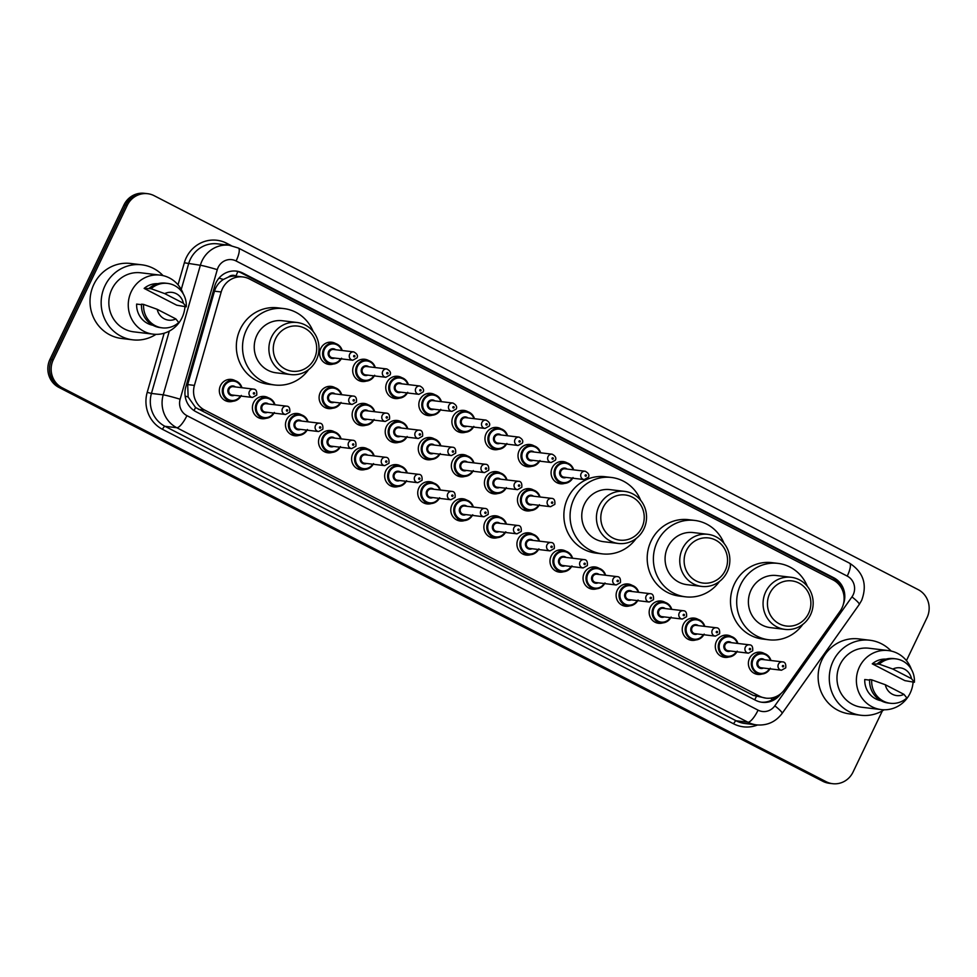 <?xml version="1.0" encoding="UTF-8"?>
<svg xmlns="http://www.w3.org/2000/svg" width="977" height="977" viewBox="0 0 977 977"><rect width="100%" height="100%" fill="white"/><g stroke="black" fill="none" stroke-linecap="round" stroke-linejoin="round"><path stroke-width="1.47" d="M728.903 656.996A11.187 10.686 -83.2 0 1 716.446 641.339A11.187 10.686 -83.2 0 1 731.358 636.515M695.844 639.947A11.187 10.686 -83.2 0 1 683.387 624.291A11.187 10.686 -83.2 0 1 698.286 619.467M662.772 622.899A11.187 10.686 -83.2 0 1 650.316 607.242A11.187 10.686 -83.2 0 1 665.227 602.418M629.713 605.85A11.187 10.686 -83.2 0 1 617.256 590.193A11.187 10.686 -83.2 0 1 632.168 585.37M596.654 588.801A11.187 10.686 -83.2 0 1 584.197 573.145A11.187 10.686 -83.2 0 1 599.096 568.321M563.582 571.753A11.187 10.686 -83.2 0 1 551.126 556.096A11.187 10.686 -83.2 0 1 566.037 551.272M530.523 554.704A11.187 10.686 -83.2 0 1 518.066 539.048A11.187 10.686 -83.2 0 1 532.966 534.224M497.452 537.655A11.187 10.686 -83.2 0 1 485.007 521.999A11.187 10.686 -83.2 0 1 499.906 517.175M464.393 520.607A11.187 10.686 -83.2 0 1 451.936 504.95A11.187 10.686 -83.2 0 1 466.847 500.126M431.333 503.558A11.187 10.686 -83.2 0 1 418.877 487.902A11.187 10.686 -83.2 0 1 433.776 483.078M398.262 486.509A11.187 10.686 -83.2 0 1 385.805 470.853A11.187 10.686 -83.2 0 1 400.717 466.029M365.203 469.461A11.187 10.686 -83.2 0 1 352.746 453.804A11.187 10.686 -83.2 0 1 367.645 448.98M332.131 452.412A11.187 10.686 -83.2 0 1 319.687 436.756A11.187 10.686 -83.2 0 1 334.586 431.932M299.072 435.363A11.187 10.686 -83.2 0 1 286.615 419.707A11.187 10.686 -83.2 0 1 301.527 414.883M266.013 418.315A11.187 10.686 -83.2 0 1 253.556 402.658A11.187 10.686 -83.2 0 1 268.455 397.834M232.941 401.266A11.187 10.686 -83.2 0 1 220.484 385.61A11.187 10.686 -83.2 0 1 235.396 380.786M761.975 674.032A11.187 10.686 -83.2 0 1 749.518 658.388A11.187 10.686 -83.2 0 1 764.417 653.564M531.073 510.519A11.187 10.686 -83.2 0 1 518.616 494.863A11.187 10.686 -83.2 0 1 533.515 490.051M498.001 493.47A11.187 10.686 -83.2 0 1 485.557 477.814A11.187 10.686 -83.2 0 1 500.456 473.002M464.942 476.422A11.187 10.686 -83.2 0 1 452.485 460.765A11.187 10.686 -83.2 0 1 467.397 455.954M431.883 459.373A11.187 10.686 -83.2 0 1 419.426 443.729A11.187 10.686 -83.2 0 1 434.325 438.905M398.811 442.325A11.187 10.686 -83.2 0 1 386.355 426.68A11.187 10.686 -83.2 0 1 401.266 421.856M365.752 425.276A11.187 10.686 -83.2 0 1 353.295 409.632A11.187 10.686 -83.2 0 1 368.195 404.808M332.681 408.227A11.187 10.686 -83.2 0 1 320.236 392.583A11.187 10.686 -83.2 0 1 335.135 387.759M564.682 483.395A11.187 10.686 -83.2 0 1 552.225 467.739A11.187 10.686 -83.2 0 1 567.136 462.927M531.622 466.347A11.187 10.686 -83.2 0 1 519.166 450.69A11.187 10.686 -83.2 0 1 534.065 445.878M498.551 449.298A11.187 10.686 -83.2 0 1 486.106 433.641A11.187 10.686 -83.2 0 1 501.006 428.83M465.492 432.249A11.187 10.686 -83.2 0 1 453.035 416.593A11.187 10.686 -83.2 0 1 467.946 411.781M432.432 415.201A11.187 10.686 -83.2 0 1 419.976 399.544A11.187 10.686 -83.2 0 1 434.875 394.732M399.361 398.152A11.187 10.686 -83.2 0 1 386.904 382.495A11.187 10.686 -83.2 0 1 401.816 377.684M366.302 381.103A11.187 10.686 -83.2 0 1 353.845 365.447A11.187 10.686 -83.2 0 1 368.744 360.635M333.242 364.055A11.187 10.686 -83.2 0 1 320.786 348.398A11.187 10.686 -83.2 0 1 335.685 343.586M840.135 611.113A20.981 20.041 96.8 0 0 841.979 607.975A20.981 20.041 96.8 0 0 833.088 579.923L249.416 278.958A20.981 20.041 96.8 0 0 242.894 276.955A20.981 20.041 96.8 0 0 221.193 291.976L194.411 385.402A20.981 20.041 96.8 0 0 204.596 410.047L759.434 696.137A20.981 20.041 96.8 0 0 765.956 698.14A20.981 20.041 96.8 0 0 784.519 689.664L840.135 611.113M228.545 277.004A20.981 20.041 -83.2 0 1 236.19 276.161L235.872 276.002A6.998 6.68 96.8 0 0 228.545 277.004L223.428 279.434C219.019 282.268 216.039 286.176 214.488 291.17L187.694 384.596L188.134 396.98L195.559 407.531L753.218 695.392L765.956 698.14M242.894 276.955L236.19 276.161M843.359 604.226A20.981 20.041 96.8 0 0 833.784 577.773L242.943 273.12A20.981 20.041 96.8 0 0 236.41 271.118A20.981 20.041 96.8 0 0 214.72 286.127L185.789 387.051A20.981 20.041 96.8 0 0 195.962 411.708L755.661 700.301A20.981 20.041 96.8 0 0 762.194 702.304A20.981 20.041 96.8 0 0 780.745 693.829L780.928 693.585M235.579 271.032A20.981 20.041 -83.2 0 1 241.282 272.925L832.135 577.578A20.981 20.041 -83.2 0 1 842.015 589.192M882.378 710.853L853.031 772.086A20.981 20.041 -83.2 0 1 832.636 783.688A20.981 20.041 -83.2 0 1 826.102 781.685L62.174 387.784A20.981 20.041 -83.2 0 1 53.295 359.719L127.266 205.304A20.981 20.041 -83.2 0 1 147.674 193.702A20.981 20.041 -83.2 0 1 154.195 195.718L918.136 589.607A20.981 20.041 -83.2 0 1 927.014 617.672L906.448 660.611M147.674 193.702L144.364 193.312A20.981 20.041 -83.2 0 0 123.969 204.914L49.986 359.328A20.981 20.041 -83.2 0 0 58.864 387.393L822.805 781.282A20.981 20.041 -83.2 0 0 829.326 783.298L830.987 783.493A20.981 20.041 -83.2 0 1 824.454 781.49L60.525 387.588A20.981 20.041 -83.2 0 1 51.634 359.524L125.618 205.109A20.981 20.041 -83.2 0 1 146.013 193.507A20.981 20.041 -83.2 0 0 125.618 205.109L51.634 359.524A20.981 20.041 -83.2 0 0 60.525 387.588L824.454 781.49A20.981 20.041 -83.2 0 0 830.987 783.493L832.636 783.688M776.959 696.198A20.981 20.041 -83.2 0 1 761.364 702.194M884.124 709.778A37.773 36.064 -83.2 0 1 860.884 715.262A37.773 36.064 -83.2 0 1 833.137 661.136A37.773 36.064 -83.2 0 1 869.86 640.24A37.773 36.064 -83.2 0 1 891.158 651.048M860.884 715.262L849.721 713.918A37.773 36.064 -83.2 0 1 821.987 659.793A37.773 36.064 -83.2 0 1 858.698 638.909L869.86 640.24M913.092 682.129A29.725 28.382 -83.2 0 1 910.149 693.157A29.725 28.382 -83.2 0 1 881.254 709.595A29.725 28.382 -83.2 0 1 859.418 666.998A29.725 28.382 -83.2 0 1 888.313 650.56A29.725 28.382 -83.2 0 1 911.37 669.33M881.254 709.595L861.836 707.263A29.725 28.382 -83.2 0 1 840 664.678A29.725 28.382 -83.2 0 1 868.895 648.227L888.313 650.56M869.615 680.114L864.743 679.528A20.981 20.041 -83.2 0 0 880.998 700.704M903.969 694.354A13.996 13.36 -83.2 0 1 885.333 684.743L903.969 694.354L906.864 697.969A22.386 21.372 -83.2 0 1 890.389 703.281A22.386 21.372 -83.2 0 1 871.704 679.845L869.64 679.601A22.386 21.372 -83.2 0 0 888.325 703.037L890.389 703.281M885.333 684.743L871.704 679.845M872.266 663.835L879.227 664.152A22.386 21.372 -83.2 0 1 895.701 658.84A22.386 21.372 -83.2 0 1 914.387 682.276L904.824 680.615L872.266 663.835A20.981 20.041 -83.2 0 1 885.968 659.121M892.856 669.05A13.996 13.36 -83.2 0 1 911.492 678.661L892.856 669.05L879.227 664.152M911.492 678.661L914.387 682.276M877.163 663.908A22.386 21.372 -83.2 0 1 893.637 658.583L895.701 658.84M769.754 593.466A22.74 21.702 -83.2 0 1 798.93 583.061A22.74 21.702 -83.2 0 1 808.553 613.471A22.74 21.702 -83.2 0 1 779.377 623.863A22.74 21.702 -83.2 0 1 769.754 593.466M765.736 591.806A26.232 25.048 -83.2 0 1 791.236 577.297A26.232 25.048 -83.2 0 1 810.495 614.875A26.232 25.048 -83.2 0 1 785.007 629.383A26.232 25.048 -83.2 0 1 765.736 591.806M791.236 577.297L776.568 575.538A26.232 25.048 96.8 0 0 751.069 590.047A26.232 25.048 96.8 0 0 770.34 627.625L785.007 629.383M802.776 624.437A38.469 36.735 -83.2 0 1 768.887 639.788A38.469 36.735 -83.2 0 1 740.627 584.661A38.469 36.735 -83.2 0 1 778.022 563.387A38.469 36.735 -83.2 0 1 807.344 586.298M768.887 639.788L762.683 639.043A38.469 36.735 -83.2 0 1 734.435 583.916A38.469 36.735 -83.2 0 1 771.83 562.642L778.022 563.387M686.44 550.503A22.74 21.702 -83.2 0 1 715.604 540.098A22.74 21.702 -83.2 0 1 725.227 570.507A22.74 21.702 -83.2 0 1 696.064 580.9A22.74 21.702 -83.2 0 1 686.44 550.503M682.422 548.842A26.232 25.048 -83.2 0 1 707.922 534.334A26.232 25.048 -83.2 0 1 727.181 571.924A26.232 25.048 -83.2 0 1 701.681 586.42A26.232 25.048 -83.2 0 1 682.422 548.842M707.922 534.334L693.255 532.575A26.232 25.048 96.8 0 0 667.755 547.083A26.232 25.048 96.8 0 0 687.026 584.673L701.681 586.42M719.463 581.474A38.469 36.735 -83.2 0 1 685.573 596.825A38.469 36.735 -83.2 0 1 657.313 541.698A38.469 36.735 -83.2 0 1 694.708 520.423A38.469 36.735 -83.2 0 1 724.018 543.334M685.573 596.825L679.369 596.08A38.469 36.735 -83.2 0 1 651.122 540.953A38.469 36.735 -83.2 0 1 688.516 519.679L694.708 520.423M603.127 507.539A22.74 21.702 -83.2 0 1 632.29 497.146A22.74 21.702 -83.2 0 1 641.913 527.543A22.74 21.702 -83.2 0 1 612.75 537.948A22.74 21.702 -83.2 0 1 603.127 507.539M599.109 505.878A26.232 25.048 -83.2 0 1 624.608 491.37A26.232 25.048 -83.2 0 1 643.867 528.96A26.232 25.048 -83.2 0 1 618.368 543.468A26.232 25.048 -83.2 0 1 599.109 505.878M624.608 491.37L609.941 489.624A26.232 25.048 96.8 0 0 584.441 504.12A26.232 25.048 96.8 0 0 603.701 541.71L618.368 543.468M636.137 538.51A38.469 36.735 -83.2 0 1 602.247 553.861A38.469 36.735 -83.2 0 1 574 498.746A38.469 36.735 -83.2 0 1 611.394 477.46A38.469 36.735 -83.2 0 1 640.704 500.383M602.247 553.861L596.055 553.129A38.469 36.735 -83.2 0 1 567.796 498.001A38.469 36.735 -83.2 0 1 605.19 476.727L611.394 477.46M275.587 338.653A22.74 21.702 -83.2 0 1 304.751 328.26A22.74 21.702 -83.2 0 1 314.374 358.657A22.74 21.702 -83.2 0 1 285.211 369.062A22.74 21.702 -83.2 0 1 275.587 338.653M271.569 336.992A26.232 25.048 -83.2 0 1 297.069 322.495A26.232 25.048 -83.2 0 1 316.328 360.073A26.232 25.048 -83.2 0 1 290.828 374.582A26.232 25.048 -83.2 0 1 271.569 336.992M297.069 322.495L282.402 320.737A26.232 25.048 96.8 0 0 256.902 335.245A26.232 25.048 96.8 0 0 276.173 372.823L290.828 374.582M308.61 369.636A38.469 36.735 -83.2 0 1 274.708 384.987A38.469 36.735 -83.2 0 1 246.46 329.86A38.469 36.735 -83.2 0 1 283.855 308.585A38.469 36.735 -83.2 0 1 313.165 331.496M274.708 384.987L268.516 384.242A38.469 36.735 -83.2 0 1 240.269 329.115A38.469 36.735 -83.2 0 1 277.663 307.84L283.855 308.585M156.002 334.342A37.773 36.064 -83.2 0 1 132.75 339.825A37.773 36.064 -83.2 0 1 105.015 285.699A37.773 36.064 -83.2 0 1 141.726 264.804A37.773 36.064 -83.2 0 1 163.037 275.612M132.75 339.825L121.6 338.482A37.773 36.064 -83.2 0 1 93.865 284.368A37.773 36.064 -83.2 0 1 130.576 263.472L141.726 264.804M184.971 306.693A29.725 28.382 -83.2 0 1 182.027 317.72A29.725 28.382 -83.2 0 1 153.12 334.158A29.725 28.382 -83.2 0 1 131.297 291.561A29.725 28.382 -83.2 0 1 160.191 275.123A29.725 28.382 -83.2 0 1 183.249 293.894M153.12 334.158L133.715 331.838A29.725 28.382 -83.2 0 1 111.879 289.241A29.725 28.382 -83.2 0 1 140.773 272.791L160.191 275.123M141.482 304.677L136.621 304.091A20.981 20.041 -83.2 0 0 152.864 325.268M175.848 318.917A13.996 13.36 -83.2 0 1 157.212 309.306L175.848 318.917L178.742 322.532A22.386 21.372 -83.2 0 1 162.255 327.857A22.386 21.372 -83.2 0 1 143.582 304.409L141.518 304.165A22.386 21.372 -83.2 0 0 160.191 327.6L162.255 327.857M157.212 309.306L143.582 304.409M144.144 288.398L151.093 288.716A22.386 21.372 -83.2 0 1 167.58 283.403A22.386 21.372 -83.2 0 1 186.265 306.839L176.69 305.178L144.144 288.398A20.981 20.041 -83.2 0 1 157.847 283.684M164.734 293.613A13.996 13.36 -83.2 0 1 183.371 303.224L164.734 293.613L151.093 288.716M183.371 303.224L186.265 306.839M149.029 288.471A22.386 21.372 -83.2 0 1 165.516 283.159L167.58 283.403M218.97 278.14A20.981 1.038 16 0 1 223.428 279.434M834.48 580.704A20.981 5.874 -62.7 0 0 835.017 579.385M754.659 699.776A20.981 5.874 -62.7 0 0 756.308 696.662M770.755 698.115A20.981 3.078 35.3 0 1 772.453 699.679M193.971 410.523A20.981 5.874 -62.7 0 0 195.559 407.531M185.141 396.112A20.981 1.038 16 0 1 188.134 396.98M235.872 276.002A20.981 5.874 -62.7 0 0 237.826 271.545M753.218 695.392L759.434 696.137M198.38 409.314L204.596 410.047M187.694 384.596L194.411 385.402M214.488 291.17L221.193 291.976M832.135 577.578L833.784 577.773M853.165 594.81A13.996 13.36 96.8 0 0 847.242 576.1L236.104 260.981A13.996 13.36 96.8 0 0 218.152 267.38A13.996 13.36 96.8 0 0 217.285 269.652L180.134 399.227A13.996 13.36 96.8 0 0 186.925 415.652L758.079 710.157A13.996 13.36 96.8 0 0 774.81 705.846L851.944 596.898A13.996 13.36 96.8 0 0 853.165 594.81M851.944 596.898A13.996 2.052 35.3 0 1 859.235 604.482L861.653 600.354C867.515 584.6 863.473 572.204 849.526 563.167A13.996 3.92 117.3 0 1 847.242 576.1M758.079 710.157A13.996 3.92 117.3 0 1 747.942 722.223L736.169 720.806A27.979 26.709 96.8 0 0 744.865 723.481L756.638 724.897A27.979 26.709 -83.2 0 1 747.942 722.223L176.776 427.718A27.979 26.709 -83.2 0 1 163.208 394.842L200.358 265.28A27.979 26.709 -83.2 0 1 202.08 260.725A27.979 26.709 -83.2 0 1 229.277 245.264L217.505 243.847A27.979 26.709 96.8 0 0 190.307 259.32A27.979 26.709 96.8 0 0 188.585 263.863L181.246 289.473M178.034 284.82L184.348 262.776L200.358 265.28A13.996 0.696 16 0 1 217.285 269.652M184.348 262.776A31.472 30.055 -83.2 0 1 226.676 243.261L231.097 245.545M757.541 724.983A31.472 30.055 -83.2 0 1 733.629 723.823L162.475 429.318A31.472 30.055 -83.2 0 1 147.209 392.339L164.16 333.206M826.102 781.685L822.805 781.282M127.266 205.304L123.969 204.914M53.295 359.719L49.986 359.328M62.174 387.784L58.864 387.393M180.134 399.227A13.996 0.696 16 0 0 163.208 394.842L151.435 393.438A27.979 26.709 96.8 0 0 165.003 426.314L736.169 720.806A3.493 0.977 -62.7 0 0 733.629 723.823M169.314 331.093L151.435 393.438L147.209 392.339M186.925 415.652A13.996 3.92 117.3 0 1 176.776 427.718L165.003 426.314A3.493 0.977 -62.7 0 0 162.475 429.318M226.676 243.261A3.493 0.977 -62.7 0 0 226.066 244.873M774.81 705.846A13.996 2.052 35.3 0 1 782.101 713.43L859.235 604.482M849.526 563.167L238.376 248.048A13.996 3.92 117.3 0 1 236.104 260.981M241.282 272.925L242.943 273.12M572.669 478.193A10.491 10.014 -83.2 0 1 562.801 483.359A10.491 10.014 -83.2 0 1 555.095 468.325A10.491 10.014 -83.2 0 1 573.67 469.864L571.484 465.785L565.292 462.512L559.332 461.803M573.145 469.803A9.794 9.355 96.8 0 0 555.901 468.655A9.794 9.355 96.8 0 0 572.143 478.132M566.147 477.411A4.897 4.677 -83.2 0 1 560.077 470.804A4.897 4.677 -83.2 0 1 567.148 469.082M564.962 468.813A4.201 4.006 96.8 0 0 560.883 471.134A4.201 4.006 96.8 0 0 563.961 477.155L584.209 479.573A4.201 4.006 -83.2 0 1 581.12 473.564A4.201 4.006 -83.2 0 1 585.199 471.244L564.962 468.813M585.138 475.225A0.696 0.672 96.8 0 0 585.431 476.153A0.696 0.672 96.8 0 0 586.334 475.836A0.696 0.672 96.8 0 0 586.041 474.907A0.696 0.672 96.8 0 0 585.138 475.225M539.609 461.144A10.491 10.014 -83.2 0 1 529.742 466.31A10.491 10.014 -83.2 0 1 522.036 451.276A10.491 10.014 -83.2 0 1 540.599 452.815M540.073 452.754A9.794 9.355 96.8 0 0 522.842 451.606A9.794 9.355 96.8 0 0 539.084 461.083M533.088 460.362A4.897 4.677 -83.2 0 1 527.018 453.755A4.897 4.677 -83.2 0 1 534.077 452.033M531.903 451.765A4.201 4.006 96.8 0 0 527.824 454.085A4.201 4.006 96.8 0 0 530.902 460.106L551.138 462.524A4.201 4.006 -83.2 0 1 548.06 456.515A4.201 4.006 -83.2 0 1 552.139 454.195L531.903 451.765M552.078 458.176A0.696 0.672 96.8 0 0 552.371 459.105A0.696 0.672 96.8 0 0 553.275 458.787A0.696 0.672 96.8 0 0 552.97 457.859A0.696 0.672 96.8 0 0 552.078 458.176M506.538 444.095A10.491 10.014 -83.2 0 1 496.67 449.261A10.491 10.014 -83.2 0 1 488.964 434.228A10.491 10.014 -83.2 0 1 507.539 435.766L505.353 431.687L499.174 428.414L493.202 427.706M507.014 435.705A9.794 9.355 96.8 0 0 489.77 434.557A9.794 9.355 96.8 0 0 506.013 444.034M500.016 443.314A4.897 4.677 -83.2 0 1 493.947 436.707A4.897 4.677 -83.2 0 1 501.018 434.985M498.832 434.716A4.201 4.006 96.8 0 0 494.753 437.037A4.201 4.006 96.8 0 0 497.843 443.057L518.079 445.475A4.201 4.006 -83.2 0 1 515.001 439.467A4.201 4.006 -83.2 0 1 519.08 437.146L498.832 434.716M519.007 441.128A0.696 0.672 96.8 0 0 519.312 442.056A0.696 0.672 96.8 0 0 520.204 441.738A0.696 0.672 96.8 0 0 519.911 440.81A0.696 0.672 96.8 0 0 519.007 441.128M473.479 427.047A10.491 10.014 -83.2 0 1 463.611 432.213A10.491 10.014 -83.2 0 1 455.905 417.179A10.491 10.014 -83.2 0 1 474.468 418.718M473.955 418.657A9.794 9.355 96.8 0 0 456.711 417.509A9.794 9.355 96.8 0 0 472.953 426.986M466.957 426.265A4.897 4.677 -83.2 0 1 460.888 419.658A4.897 4.677 -83.2 0 1 467.959 417.936M465.773 417.667A4.201 4.006 96.8 0 0 461.694 419.988A4.201 4.006 96.8 0 0 464.771 426.009L485.019 428.427A4.201 4.006 -83.2 0 1 481.93 422.418A4.201 4.006 -83.2 0 1 486.009 420.098L465.773 417.667M485.948 424.079A0.696 0.672 96.8 0 0 486.241 425.007A0.696 0.672 96.8 0 0 487.144 424.69A0.696 0.672 96.8 0 0 486.851 423.762A0.696 0.672 96.8 0 0 485.948 424.079M440.407 409.998A10.491 10.014 -83.2 0 1 430.552 415.164A10.491 10.014 -83.2 0 1 422.846 400.13A10.491 10.014 -83.2 0 1 441.409 401.669L439.223 397.59L433.043 394.329L427.071 393.609M440.883 401.608A9.794 9.355 96.8 0 0 423.639 400.46A9.794 9.355 96.8 0 0 439.894 409.937M433.898 409.216A4.897 4.677 -83.2 0 1 427.828 402.609A4.897 4.677 -83.2 0 1 434.887 400.888M432.701 400.619A4.201 4.006 96.8 0 0 428.622 402.939A4.201 4.006 96.8 0 0 431.712 408.96L451.948 411.378A4.201 4.006 -83.2 0 1 448.87 405.37A4.201 4.006 -83.2 0 1 452.949 403.049L432.701 400.619M452.888 407.03A0.696 0.672 96.8 0 0 453.181 407.959A0.696 0.672 96.8 0 0 454.073 407.641A0.696 0.672 96.8 0 0 453.78 406.713A0.696 0.672 96.8 0 0 452.888 407.03M407.348 392.949A10.491 10.014 -83.2 0 1 397.48 398.115A10.491 10.014 -83.2 0 1 389.774 383.082A10.491 10.014 -83.2 0 1 408.349 384.62M407.824 384.559A9.794 9.355 96.8 0 0 390.58 383.411A9.794 9.355 96.8 0 0 406.823 392.888M400.826 392.168A4.897 4.677 -83.2 0 1 394.757 385.561A4.897 4.677 -83.2 0 1 401.828 383.839M399.642 383.57A4.201 4.006 96.8 0 0 395.563 385.891A4.201 4.006 96.8 0 0 398.64 391.911L418.889 394.329A4.201 4.006 -83.2 0 1 415.799 388.321A4.201 4.006 -83.2 0 1 419.878 386L399.642 383.57M419.817 389.982A0.696 0.672 96.8 0 0 420.122 390.91A0.696 0.672 96.8 0 0 421.014 390.592A0.696 0.672 96.8 0 0 420.721 389.664A0.696 0.672 96.8 0 0 419.817 389.982M374.289 375.901A10.491 10.014 -83.2 0 1 364.421 381.067A10.491 10.014 -83.2 0 1 356.715 366.033A10.491 10.014 -83.2 0 1 375.278 367.572L373.092 363.493L366.912 360.232L360.953 359.512M374.765 367.511A9.794 9.355 96.8 0 0 357.521 366.363A9.794 9.355 96.8 0 0 373.764 375.84M367.767 375.119A4.897 4.677 -83.2 0 1 361.698 368.512A4.897 4.677 -83.2 0 1 368.756 366.79M366.583 366.522A4.201 4.006 96.8 0 0 362.504 368.842A4.201 4.006 96.8 0 0 365.581 374.863L385.817 377.281A4.201 4.006 -83.2 0 1 382.74 371.272A4.201 4.006 -83.2 0 1 386.819 368.952L366.583 366.522M386.758 372.933A0.696 0.672 96.8 0 0 387.051 373.873A0.696 0.672 96.8 0 0 387.954 373.544A0.696 0.672 96.8 0 0 387.649 372.616A0.696 0.672 96.8 0 0 386.758 372.933M341.217 358.852A10.491 10.014 -83.2 0 1 331.35 364.018A10.491 10.014 -83.2 0 1 323.656 348.984A10.491 10.014 -83.2 0 1 342.219 350.523M341.694 350.462A9.794 9.355 96.8 0 0 324.449 349.314A9.794 9.355 96.8 0 0 340.692 358.791M334.696 358.07A4.897 4.677 -83.2 0 1 328.626 351.464A4.897 4.677 -83.2 0 1 335.697 349.742M333.511 349.473A4.201 4.006 96.8 0 0 329.432 351.793A4.201 4.006 96.8 0 0 332.522 357.814L352.758 360.232A4.201 4.006 -83.2 0 1 349.681 354.224A4.201 4.006 -83.2 0 1 353.759 351.903L333.511 349.473M353.686 355.884A0.696 0.672 96.8 0 0 353.992 356.825A0.696 0.672 96.8 0 0 354.883 356.495A0.696 0.672 96.8 0 0 354.59 355.567A0.696 0.672 96.8 0 0 353.686 355.884M539.06 505.317A10.491 10.014 -83.2 0 1 529.192 510.482A10.491 10.014 -83.2 0 1 521.486 495.449A10.491 10.014 -83.2 0 1 540.049 496.988M539.524 496.927A9.794 9.355 96.8 0 0 522.292 495.779A9.794 9.355 96.8 0 0 538.535 505.256M532.538 504.547A4.897 4.677 -83.2 0 1 526.469 497.94A4.897 4.677 -83.2 0 1 533.527 496.206M551.59 498.368L531.354 495.95A4.201 4.006 96.8 0 0 527.275 498.27A4.201 4.006 96.8 0 0 530.352 504.279L550.588 506.697A4.201 4.006 -83.2 0 1 547.511 500.688A4.201 4.006 -83.2 0 1 551.59 498.368C554.106 498.38 555.192 500.383 554.838 504.352L550.588 506.697M552.726 502.972A0.696 0.672 96.8 0 0 552.42 502.031A0.696 0.672 96.8 0 0 551.529 502.349A0.696 0.672 96.8 0 0 551.822 503.289A0.696 0.672 96.8 0 0 552.726 502.972M505.988 488.268A10.491 10.014 -83.2 0 1 496.121 493.434A10.491 10.014 -83.2 0 1 488.415 478.4A10.491 10.014 -83.2 0 1 506.99 479.939L504.816 475.884L498.624 472.599L492.652 471.879M506.465 479.878A9.794 9.355 96.8 0 0 489.221 478.73A9.794 9.355 96.8 0 0 505.463 488.207M499.467 487.499A4.897 4.677 -83.2 0 1 493.397 480.892A4.897 4.677 -83.2 0 1 500.468 479.157M518.531 481.319L498.282 478.901A4.201 4.006 96.8 0 0 494.203 481.221A4.201 4.006 96.8 0 0 497.281 487.23L517.529 489.66A4.201 4.006 -83.2 0 1 514.452 483.639A4.201 4.006 -83.2 0 1 518.531 481.319C521.046 481.331 522.133 483.334 521.779 487.303L517.529 489.66M519.654 485.923A0.696 0.672 96.8 0 0 519.361 484.983A0.696 0.672 96.8 0 0 518.457 485.3A0.696 0.672 96.8 0 0 518.763 486.241A0.696 0.672 96.8 0 0 519.654 485.923M472.929 471.219A10.491 10.014 -83.2 0 1 463.061 476.385A10.491 10.014 -83.2 0 1 455.355 461.352A10.491 10.014 -83.2 0 1 473.918 462.89M473.405 462.829A9.794 9.355 96.8 0 0 456.161 461.681A9.794 9.355 96.8 0 0 472.404 471.158M466.408 470.45A4.897 4.677 -83.2 0 1 460.338 463.843A4.897 4.677 -83.2 0 1 467.409 462.109M485.459 464.27L465.223 461.852A4.201 4.006 96.8 0 0 461.144 464.173A4.201 4.006 96.8 0 0 464.222 470.181L484.47 472.612A4.201 4.006 -83.2 0 1 481.38 466.591A4.201 4.006 -83.2 0 1 485.459 464.27C487.975 464.283 489.062 466.285 488.708 470.255L484.47 472.612M486.595 468.875A0.696 0.672 96.8 0 0 486.302 467.934A0.696 0.672 96.8 0 0 485.398 468.252A0.696 0.672 96.8 0 0 485.691 469.192A0.696 0.672 96.8 0 0 486.595 468.875M439.858 454.171A10.491 10.014 -83.2 0 1 430.002 459.337A10.491 10.014 -83.2 0 1 422.296 444.303A10.491 10.014 -83.2 0 1 440.859 445.842L438.685 441.787L432.493 438.502L426.522 437.781M440.334 445.781A9.794 9.355 96.8 0 0 423.09 444.633A9.794 9.355 96.8 0 0 439.345 454.11M433.348 453.401A4.897 4.677 -83.2 0 1 427.279 446.794A4.897 4.677 -83.2 0 1 434.338 445.06M452.4 447.222L432.152 444.804A4.201 4.006 96.8 0 0 428.073 447.124A4.201 4.006 96.8 0 0 431.162 453.133L451.398 455.563A4.201 4.006 -83.2 0 1 448.321 449.542A4.201 4.006 -83.2 0 1 452.4 447.222C454.916 447.234 456.003 449.237 455.648 453.206L451.398 455.563M453.523 451.826A0.696 0.672 96.8 0 0 453.23 450.885A0.696 0.672 96.8 0 0 452.339 451.203A0.696 0.672 96.8 0 0 452.632 452.143A0.696 0.672 96.8 0 0 453.523 451.826M406.798 437.134A10.491 10.014 -83.2 0 1 396.931 442.288A10.491 10.014 -83.2 0 1 389.225 427.254A10.491 10.014 -83.2 0 1 407.8 428.793M407.275 428.732A9.794 9.355 96.8 0 0 390.031 427.584A9.794 9.355 96.8 0 0 406.273 437.061M400.277 436.353A4.897 4.677 -83.2 0 1 394.207 429.746A4.897 4.677 -83.2 0 1 401.278 428.011M419.328 430.173L399.092 427.755A4.201 4.006 96.8 0 0 395.013 430.075A4.201 4.006 96.8 0 0 398.091 436.084L418.339 438.514A4.201 4.006 -83.2 0 1 415.249 432.493A4.201 4.006 -83.2 0 1 419.328 430.173C421.856 430.185 422.931 432.188 422.589 436.157L418.339 438.514M420.464 434.777A0.696 0.672 96.8 0 0 420.171 433.837A0.696 0.672 96.8 0 0 419.267 434.154A0.696 0.672 96.8 0 0 419.56 435.095A0.696 0.672 96.8 0 0 420.464 434.777M373.739 420.086A10.491 10.014 -83.2 0 1 363.871 425.239A10.491 10.014 -83.2 0 1 356.165 410.206A10.491 10.014 -83.2 0 1 374.728 411.744L372.555 407.69L366.363 404.405L360.403 403.684M374.215 411.683A9.794 9.355 96.8 0 0 356.971 410.535A9.794 9.355 96.8 0 0 373.214 420.012M367.218 419.304A4.897 4.677 -83.2 0 1 361.148 412.697A4.897 4.677 -83.2 0 1 368.207 410.963M386.269 413.124L366.033 410.706A4.201 4.006 96.8 0 0 361.954 413.027A4.201 4.006 96.8 0 0 365.032 419.035L385.268 421.466A4.201 4.006 -83.2 0 1 382.19 415.445A4.201 4.006 -83.2 0 1 386.269 413.124C388.785 413.137 389.872 415.14 389.518 419.109L385.268 421.466M387.405 417.729A0.696 0.672 96.8 0 0 387.1 416.788A0.696 0.672 96.8 0 0 386.208 417.106A0.696 0.672 96.8 0 0 386.501 418.046A0.696 0.672 96.8 0 0 387.405 417.729M340.668 403.037A10.491 10.014 -83.2 0 1 330.8 408.191A10.491 10.014 -83.2 0 1 323.094 393.157A10.491 10.014 -83.2 0 1 341.669 394.696M341.144 394.635A9.794 9.355 96.8 0 0 323.9 393.487A9.794 9.355 96.8 0 0 340.143 402.964M334.146 402.255A4.897 4.677 -83.2 0 1 328.077 395.648A4.897 4.677 -83.2 0 1 335.148 393.914M353.21 396.076L332.962 393.658A4.201 4.006 96.8 0 0 328.883 395.978A4.201 4.006 96.8 0 0 331.972 401.987L352.208 404.417A4.201 4.006 -83.2 0 1 349.131 398.396A4.201 4.006 -83.2 0 1 353.21 396.076C355.726 396.088 356.813 398.091 356.458 402.06L352.208 404.417M354.333 400.68A0.696 0.672 96.8 0 0 354.04 399.74A0.696 0.672 96.8 0 0 353.137 400.057A0.696 0.672 96.8 0 0 353.442 400.997A0.696 0.672 96.8 0 0 354.333 400.68M769.949 668.842A10.491 10.014 -83.2 0 1 760.094 673.996A10.491 10.014 -83.2 0 1 752.388 658.962A10.491 10.014 -83.2 0 1 770.951 660.501L768.777 656.446L762.585 653.161L756.613 652.453M770.426 660.44A9.794 9.355 96.8 0 0 753.182 659.292A9.794 9.355 96.8 0 0 769.436 668.781M763.428 668.06A4.897 4.677 -83.2 0 1 757.358 661.453A4.897 4.677 -83.2 0 1 764.429 659.719M782.492 661.881L762.243 659.463A4.201 4.006 96.8 0 0 758.164 661.783A4.201 4.006 96.8 0 0 761.254 667.792L781.49 670.222A4.201 4.006 -83.2 0 1 778.413 664.201A4.201 4.006 -83.2 0 1 782.492 661.881C785.007 661.893 786.094 663.896 785.74 667.865L781.49 670.222M783.615 666.485A0.696 0.672 96.8 0 0 783.322 665.545A0.696 0.672 96.8 0 0 782.43 665.862A0.696 0.672 96.8 0 0 782.724 666.803A0.696 0.672 96.8 0 0 783.615 666.485M736.89 651.793A10.491 10.014 -83.2 0 1 727.022 656.947A10.491 10.014 -83.2 0 1 719.316 641.913A10.491 10.014 -83.2 0 1 737.891 643.452M737.366 643.391A9.794 9.355 96.8 0 0 720.122 642.243A9.794 9.355 96.8 0 0 736.365 651.732M730.369 651.012A4.897 4.677 -83.2 0 1 724.299 644.405A4.897 4.677 -83.2 0 1 731.37 642.671M749.42 644.832L729.184 642.414A4.201 4.006 96.8 0 0 725.105 644.735A4.201 4.006 96.8 0 0 728.183 650.743L748.431 653.173A4.201 4.006 -83.2 0 1 745.341 647.153A4.201 4.006 -83.2 0 1 749.42 644.832C751.948 644.844 753.023 646.847 752.681 650.816L748.431 653.173M750.556 649.436A0.696 0.672 96.8 0 0 750.263 648.496A0.696 0.672 96.8 0 0 749.359 648.813A0.696 0.672 96.8 0 0 749.652 649.754A0.696 0.672 96.8 0 0 750.556 649.436M703.819 634.745A10.491 10.014 -83.2 0 1 693.963 639.898A10.491 10.014 -83.2 0 1 686.257 624.865A10.491 10.014 -83.2 0 1 704.82 626.404M704.295 626.342A9.794 9.355 96.8 0 0 687.063 625.195A9.794 9.355 96.8 0 0 703.306 634.684M697.309 633.963A4.897 4.677 -83.2 0 1 691.24 627.356A4.897 4.677 -83.2 0 1 698.299 625.622M716.361 627.784L696.112 625.365A4.201 4.006 96.8 0 0 692.034 627.686A4.201 4.006 96.8 0 0 695.123 633.694L715.359 636.125A4.201 4.006 -83.2 0 1 712.282 630.104A4.201 4.006 -83.2 0 1 716.361 627.784C718.877 627.796 719.964 629.799 719.609 633.768L715.359 636.125M717.484 632.388A0.696 0.672 96.8 0 0 717.191 631.447A0.696 0.672 96.8 0 0 716.3 631.765A0.696 0.672 96.8 0 0 716.593 632.705A0.696 0.672 96.8 0 0 717.484 632.388M670.759 617.696A10.491 10.014 -83.2 0 1 660.892 622.85A10.491 10.014 -83.2 0 1 653.186 607.816A10.491 10.014 -83.2 0 1 671.761 609.355M671.236 609.294A9.794 9.355 96.8 0 0 653.992 608.146A9.794 9.355 96.8 0 0 670.234 617.635M664.238 616.914A4.897 4.677 -83.2 0 1 658.168 610.307A4.897 4.677 -83.2 0 1 665.239 608.573M683.289 610.735L663.053 608.317A4.201 4.006 96.8 0 0 658.974 610.637A4.201 4.006 96.8 0 0 662.052 616.646L682.3 619.076A4.201 4.006 -83.2 0 1 679.21 613.055A4.201 4.006 -83.2 0 1 683.289 610.735C685.817 610.747 686.904 612.75 686.55 616.719L682.3 619.076M684.425 615.339A0.696 0.672 96.8 0 0 684.132 614.399A0.696 0.672 96.8 0 0 683.228 614.716A0.696 0.672 96.8 0 0 683.534 615.657A0.696 0.672 96.8 0 0 684.425 615.339M637.7 600.647A10.491 10.014 -83.2 0 1 627.832 605.801A10.491 10.014 -83.2 0 1 620.126 590.767A10.491 10.014 -83.2 0 1 638.689 592.306L636.515 588.252L630.324 584.967L624.364 584.258M638.176 592.245A9.794 9.355 96.8 0 0 620.932 591.097A9.794 9.355 96.8 0 0 637.175 600.586M631.179 599.866A4.897 4.677 -83.2 0 1 625.109 593.259A4.897 4.677 -83.2 0 1 632.18 591.525M650.23 593.686L629.994 591.268A4.201 4.006 96.8 0 0 625.915 593.589A4.201 4.006 96.8 0 0 628.993 599.597L649.229 602.027A4.201 4.006 -83.2 0 1 646.151 596.007A4.201 4.006 -83.2 0 1 650.23 593.686C652.746 593.698 653.833 595.701 653.479 599.683L649.229 602.027M651.366 598.29A0.696 0.672 96.8 0 0 651.061 597.35A0.696 0.672 96.8 0 0 650.169 597.668A0.696 0.672 96.8 0 0 650.462 598.608A0.696 0.672 96.8 0 0 651.366 598.29M604.629 583.599A10.491 10.014 -83.2 0 1 594.773 588.752A10.491 10.014 -83.2 0 1 587.067 573.719A10.491 10.014 -83.2 0 1 605.63 575.258M605.105 575.197A9.794 9.355 96.8 0 0 587.861 574.049A9.794 9.355 96.8 0 0 604.116 583.538M598.119 582.817A4.897 4.677 -83.2 0 1 592.038 576.21A4.897 4.677 -83.2 0 1 599.109 574.476M617.171 576.638L596.923 574.22A4.201 4.006 96.8 0 0 592.844 576.54A4.201 4.006 96.8 0 0 595.933 582.548L616.169 584.979A4.201 4.006 -83.2 0 1 613.092 578.958A4.201 4.006 -83.2 0 1 617.171 576.638C619.687 576.65 620.774 578.653 620.419 582.634L616.169 584.979M618.294 581.242A0.696 0.672 96.8 0 0 618.001 580.301A0.696 0.672 96.8 0 0 617.11 580.619A0.696 0.672 96.8 0 0 617.403 581.559A0.696 0.672 96.8 0 0 618.294 581.242M571.569 566.55A10.491 10.014 -83.2 0 1 561.702 571.704A10.491 10.014 -83.2 0 1 553.996 556.67A10.491 10.014 -83.2 0 1 572.571 558.209L570.385 554.154L564.193 550.869L558.233 550.161M572.046 558.148A9.794 9.355 96.8 0 0 554.802 557A9.794 9.355 96.8 0 0 571.044 566.489M565.048 565.768A4.897 4.677 -83.2 0 1 558.978 559.162A4.897 4.677 -83.2 0 1 566.049 557.427M584.099 559.589L563.863 557.171A4.201 4.006 96.8 0 0 559.784 559.491A4.201 4.006 96.8 0 0 562.862 565.512L583.11 567.93A4.201 4.006 -83.2 0 1 580.02 561.909A4.201 4.006 -83.2 0 1 584.099 559.589C586.627 559.601 587.702 561.604 587.36 565.585L583.11 567.93M585.235 564.193A0.696 0.672 96.8 0 0 584.942 563.253A0.696 0.672 96.8 0 0 584.038 563.582A0.696 0.672 96.8 0 0 584.331 564.511A0.696 0.672 96.8 0 0 585.235 564.193M538.51 549.501A10.491 10.014 -83.2 0 1 528.642 554.655A10.491 10.014 -83.2 0 1 520.936 539.622A10.491 10.014 -83.2 0 1 539.499 541.16M538.974 541.099A9.794 9.355 96.8 0 0 521.742 539.951A9.794 9.355 96.8 0 0 537.985 549.44M531.989 548.72A4.897 4.677 -83.2 0 1 525.919 542.113A4.897 4.677 -83.2 0 1 532.978 540.379M551.04 542.54L530.804 540.122A4.201 4.006 96.8 0 0 526.713 542.443A4.201 4.006 96.8 0 0 529.803 548.463L550.039 550.881A4.201 4.006 -83.2 0 1 546.961 544.861A4.201 4.006 -83.2 0 1 551.04 542.54C553.556 542.553 554.643 544.555 554.289 548.537L550.039 550.881M552.176 547.144A0.696 0.672 96.8 0 0 551.871 546.204A0.696 0.672 96.8 0 0 550.979 546.534A0.696 0.672 96.8 0 0 551.272 547.462A0.696 0.672 96.8 0 0 552.176 547.144M505.439 532.453A10.491 10.014 -83.2 0 1 495.571 537.606A10.491 10.014 -83.2 0 1 487.865 522.573A10.491 10.014 -83.2 0 1 506.44 524.112L504.266 520.057L498.075 516.772L492.103 516.064M505.915 524.051A9.794 9.355 96.8 0 0 488.671 522.903A9.794 9.355 96.8 0 0 504.914 532.392M498.917 531.671A4.897 4.677 -83.2 0 1 492.848 525.064A4.897 4.677 -83.2 0 1 499.919 523.33M517.981 525.492L497.733 523.074A4.201 4.006 96.8 0 0 493.654 525.394A4.201 4.006 96.8 0 0 496.731 531.415L516.98 533.833A4.201 4.006 -83.2 0 1 513.89 527.812A4.201 4.006 -83.2 0 1 517.981 525.492C520.497 525.516 521.584 527.507 521.23 531.488L516.98 533.833M519.105 530.096A0.696 0.672 96.8 0 0 518.811 529.155A0.696 0.672 96.8 0 0 517.908 529.485A0.696 0.672 96.8 0 0 518.213 530.413A0.696 0.672 96.8 0 0 519.105 530.096M472.38 515.404A10.491 10.014 -83.2 0 1 462.512 520.558A10.491 10.014 -83.2 0 1 454.806 505.524A10.491 10.014 -83.2 0 1 473.369 507.063M472.856 507.002A9.794 9.355 96.8 0 0 455.612 505.866A9.794 9.355 96.8 0 0 471.854 515.343M465.858 514.623A4.897 4.677 -83.2 0 1 459.788 508.016A4.897 4.677 -83.2 0 1 466.859 506.281M484.91 508.443L464.673 506.025A4.201 4.006 96.8 0 0 460.594 508.345A4.201 4.006 96.8 0 0 463.672 514.366L483.908 516.784A4.201 4.006 -83.2 0 1 480.831 510.763A4.201 4.006 -83.2 0 1 484.91 508.443C487.425 508.467 488.512 510.458 488.158 514.439L483.908 516.784M486.045 513.047A0.696 0.672 96.8 0 0 485.752 512.107A0.696 0.672 96.8 0 0 484.848 512.437A0.696 0.672 96.8 0 0 485.142 513.365A0.696 0.672 96.8 0 0 486.045 513.047M439.308 498.355A10.491 10.014 -83.2 0 1 429.453 503.509A10.491 10.014 -83.2 0 1 421.746 488.476A10.491 10.014 -83.2 0 1 440.309 490.014L438.136 485.96L431.944 482.675L425.972 481.966M439.784 489.953A9.794 9.355 96.8 0 0 422.54 488.818A9.794 9.355 96.8 0 0 438.795 498.294M432.799 497.574A4.897 4.677 -83.2 0 1 426.729 490.967A4.897 4.677 -83.2 0 1 433.788 489.233M451.85 491.394L431.602 488.976A4.201 4.006 96.8 0 0 427.523 491.297A4.201 4.006 96.8 0 0 430.613 497.317L450.849 499.735A4.201 4.006 -83.2 0 1 447.771 493.715A4.201 4.006 -83.2 0 1 451.85 491.394C454.366 491.419 455.453 493.409 455.099 497.391L450.849 499.735M452.974 495.998A0.696 0.672 96.8 0 0 452.681 495.058A0.696 0.672 96.8 0 0 451.789 495.388A0.696 0.672 96.8 0 0 452.082 496.316A0.696 0.672 96.8 0 0 452.974 495.998M406.249 481.307A10.491 10.014 -83.2 0 1 396.381 486.461A10.491 10.014 -83.2 0 1 388.675 471.427A10.491 10.014 -83.2 0 1 407.25 472.966M406.725 472.905A9.794 9.355 96.8 0 0 389.481 471.769A9.794 9.355 96.8 0 0 405.724 481.246M399.727 480.525A4.897 4.677 -83.2 0 1 393.658 473.918A4.897 4.677 -83.2 0 1 400.729 472.196M418.779 474.346L398.543 471.928A4.201 4.006 96.8 0 0 394.464 474.248A4.201 4.006 96.8 0 0 397.541 480.269L417.79 482.687A4.201 4.006 -83.2 0 1 414.7 476.666A4.201 4.006 -83.2 0 1 418.779 474.346C421.307 474.37 422.382 476.361 422.04 480.342L417.79 482.687M419.915 478.95A0.696 0.672 96.8 0 0 419.622 478.009A0.696 0.672 96.8 0 0 418.718 478.339A0.696 0.672 96.8 0 0 419.011 479.267A0.696 0.672 96.8 0 0 419.915 478.95M373.19 464.258A10.491 10.014 -83.2 0 1 363.322 469.412A10.491 10.014 -83.2 0 1 355.616 454.378A10.491 10.014 -83.2 0 1 374.179 455.917M373.654 455.856A9.794 9.355 96.8 0 0 356.422 454.72A9.794 9.355 96.8 0 0 372.664 464.197M366.668 463.477A4.897 4.677 -83.2 0 1 360.598 456.87A4.897 4.677 -83.2 0 1 367.657 455.148M385.72 457.297L365.483 454.879A4.201 4.006 96.8 0 0 361.405 457.199A4.201 4.006 96.8 0 0 364.482 463.22L384.718 465.638A4.201 4.006 -83.2 0 1 381.641 459.617A4.201 4.006 -83.2 0 1 385.72 457.297C388.235 457.321 389.322 459.312 388.968 463.293L384.718 465.638M386.855 461.901A0.696 0.672 96.8 0 0 386.55 460.961A0.696 0.672 96.8 0 0 385.659 461.291A0.696 0.672 96.8 0 0 385.952 462.219A0.696 0.672 96.8 0 0 386.855 461.901M340.118 447.21A10.491 10.014 -83.2 0 1 330.25 452.363A10.491 10.014 -83.2 0 1 322.544 437.33A10.491 10.014 -83.2 0 1 341.12 438.868M340.594 438.807A9.794 9.355 96.8 0 0 323.35 437.672A9.794 9.355 96.8 0 0 339.593 447.148M333.597 446.428A4.897 4.677 -83.2 0 1 327.527 439.821A4.897 4.677 -83.2 0 1 334.598 438.099M352.66 440.248L332.412 437.83A4.201 4.006 96.8 0 0 328.333 440.151A4.201 4.006 96.8 0 0 331.423 446.171L351.659 448.59A4.201 4.006 -83.2 0 1 348.581 442.569A4.201 4.006 -83.2 0 1 352.66 440.248C355.176 440.273 356.263 442.263 355.909 446.245L351.659 448.59M353.784 444.853A0.696 0.672 96.8 0 0 353.491 443.912A0.696 0.672 96.8 0 0 352.587 444.242A0.696 0.672 96.8 0 0 352.892 445.17A0.696 0.672 96.8 0 0 353.784 444.853M307.059 430.161A10.491 10.014 -83.2 0 1 297.191 435.315A10.491 10.014 -83.2 0 1 289.485 420.281A10.491 10.014 -83.2 0 1 308.048 421.82L305.874 417.765L299.683 414.48L293.723 413.772M307.535 421.759A9.794 9.355 96.8 0 0 290.291 420.623A9.794 9.355 96.8 0 0 306.534 430.1M300.537 429.379A4.897 4.677 -83.2 0 1 294.468 422.772A4.897 4.677 -83.2 0 1 301.539 421.05M319.589 423.2L299.353 420.782A4.201 4.006 96.8 0 0 295.274 423.102A4.201 4.006 96.8 0 0 298.351 429.123L318.6 431.541A4.201 4.006 -83.2 0 1 315.51 425.532A4.201 4.006 -83.2 0 1 319.589 423.2C322.105 423.224 323.192 425.215 322.837 429.196L318.6 431.541M320.725 427.804A0.696 0.672 96.8 0 0 320.432 426.864A0.696 0.672 96.8 0 0 319.528 427.193A0.696 0.672 96.8 0 0 319.821 428.121A0.696 0.672 96.8 0 0 320.725 427.804M273.987 413.112A10.491 10.014 -83.2 0 1 264.132 418.266A10.491 10.014 -83.2 0 1 256.426 403.232A10.491 10.014 -83.2 0 1 274.989 404.771M274.464 404.71A9.794 9.355 96.8 0 0 257.22 403.574A9.794 9.355 96.8 0 0 273.475 413.051M267.478 412.331A4.897 4.677 -83.2 0 1 261.409 405.724A4.897 4.677 -83.2 0 1 268.467 404.002M286.53 406.151L266.281 403.733A4.201 4.006 96.8 0 0 262.202 406.053A4.201 4.006 96.8 0 0 265.292 412.074L285.528 414.492A4.201 4.006 -83.2 0 1 282.451 408.484A4.201 4.006 -83.2 0 1 286.53 406.151C289.045 406.176 290.132 408.166 289.778 412.147L285.528 414.492M287.653 410.755A0.696 0.672 96.8 0 0 287.36 409.815A0.696 0.672 96.8 0 0 286.469 410.145A0.696 0.672 96.8 0 0 286.762 411.073A0.696 0.672 96.8 0 0 287.653 410.755M240.928 396.064A10.491 10.014 -83.2 0 1 231.06 401.217A10.491 10.014 -83.2 0 1 223.354 386.184A10.491 10.014 -83.2 0 1 241.93 387.722L239.756 383.668L233.552 380.383L227.592 379.674M241.404 387.661A9.794 9.355 96.8 0 0 224.16 386.526A9.794 9.355 96.8 0 0 240.403 396.003M234.407 395.282A4.897 4.677 -83.2 0 1 228.337 388.675A4.897 4.677 -83.2 0 1 235.408 386.953M253.458 389.102L233.222 386.684A4.201 4.006 96.8 0 0 229.143 389.005A4.201 4.006 96.8 0 0 232.221 395.026L252.469 397.444A4.201 4.006 -83.2 0 1 249.379 391.435A4.201 4.006 -83.2 0 1 253.458 389.102C255.986 389.127 257.061 391.118 256.719 395.099L252.469 397.444M254.594 393.707A0.696 0.672 96.8 0 0 254.301 392.766A0.696 0.672 96.8 0 0 253.397 393.096A0.696 0.672 96.8 0 0 253.702 394.024A0.696 0.672 96.8 0 0 254.594 393.707M756.638 724.897C767.165 725.752 775.653 721.942 782.101 713.43M238.376 248.048L229.277 245.264M556.841 482.638L562.801 483.359C567.319 483.676 570.727 481.746 573.035 477.545M584.209 479.573L588.459 477.228C589.607 475.066 588.52 473.076 585.199 471.244M523.77 465.589L529.742 466.31C534.26 466.627 537.668 464.698 539.976 460.497M551.138 462.524L555.388 460.179C556.536 458.018 555.461 456.027 552.139 454.195M540.635 452.815L538.412 448.736L532.233 445.463L526.273 444.755M490.71 448.541L496.67 449.261C501.189 449.579 504.608 447.649 506.904 443.448M518.079 445.475L522.329 443.131C523.477 440.969 522.39 438.978 519.08 437.146M457.651 431.492L463.611 432.213C468.13 432.53 471.537 430.601 473.845 426.399M485.019 428.427L489.257 426.082C490.417 423.92 489.33 421.93 486.009 420.098M474.504 418.718L472.282 414.639L466.102 411.378L460.143 410.658M424.58 414.443L430.552 415.164C435.07 415.481 438.478 413.552 440.786 409.351M451.948 411.378L456.198 409.033C457.346 406.872 456.259 404.881 452.949 403.049M391.521 397.395L397.48 398.115C401.999 398.433 405.406 396.503 407.714 392.302M418.889 394.329L423.139 391.985C424.287 389.823 423.2 387.832 419.878 386M408.374 384.62L406.163 380.541L399.972 377.281L394.012 376.56M358.461 380.346L364.421 381.067C368.94 381.384 372.347 379.455 374.655 375.253M385.817 377.281L390.067 374.936C391.215 372.774 390.141 370.784 386.819 368.952M325.39 363.297L331.35 364.018C335.868 364.336 339.288 362.406 341.584 358.205M352.758 360.232L357.008 357.887C358.156 355.726 357.069 353.735 353.759 351.903M342.243 350.523L340.033 346.444L333.853 343.183L327.881 342.463M525.724 488.927L531.683 489.648L537.875 492.933L540.086 496.988M539.426 504.669C537.118 508.87 533.711 510.812 529.192 510.482L523.22 509.774M506.355 487.621C504.059 491.822 500.639 493.764 496.121 493.434L490.161 492.726M459.593 454.83L465.553 455.551L471.744 458.836L473.955 462.89M473.295 470.572C470.987 474.773 467.58 476.715 463.061 476.385L457.102 475.677M440.236 453.523C437.928 457.724 434.521 459.666 430.002 459.337L424.03 458.628M393.462 420.733L399.422 421.453L405.626 424.739L407.824 428.793M407.165 436.475C404.857 440.676 401.449 442.618 396.931 442.288L390.971 441.58M374.106 419.426C371.797 423.627 368.39 425.569 363.871 425.239L357.912 424.531M327.332 386.636L333.304 387.356L339.495 390.641L341.694 394.696M341.034 402.39C338.738 406.579 335.319 408.52 330.8 408.191L324.84 407.482M770.316 668.195C768.02 672.384 764.6 674.325 760.094 673.996L754.122 673.287M723.554 635.404L729.514 636.112L735.705 639.398L737.916 643.464M737.256 651.146C734.948 655.335 731.541 657.277 727.022 656.947L721.063 656.239M690.495 618.356L696.454 619.064L702.646 622.349L704.857 626.416M704.197 634.097C701.889 638.286 698.482 640.228 693.963 639.898L687.991 639.19M657.423 601.307L663.395 602.015L669.587 605.3L671.785 609.367M671.126 617.049C668.83 621.238 665.41 623.179 660.892 622.85L654.932 622.141M638.066 600C635.758 604.189 632.351 606.131 627.832 605.801L621.873 605.093M591.293 567.21L597.265 567.918L603.456 571.203L605.655 575.27M604.995 582.951C602.699 587.153 599.28 589.082 594.773 588.752L588.801 588.044M571.936 565.903C569.628 570.104 566.22 572.034 561.702 571.704L555.742 570.995M525.174 533.112L531.134 533.821L537.326 537.106L539.536 541.173M538.877 548.854C536.568 553.055 533.161 554.985 528.642 554.655L522.671 553.947M505.805 531.806C503.509 536.007 500.09 537.936 495.571 537.606L489.611 536.898M459.043 499.015L465.003 499.723L471.195 503.008L473.405 507.075M472.746 514.757C470.438 518.958 467.03 520.888 462.512 520.558L456.552 519.849M439.687 497.708C437.378 501.909 433.971 503.839 429.453 503.509L423.481 502.801M392.913 464.918L398.872 465.626L405.076 468.911L407.275 472.978M406.615 480.66C404.307 484.861 400.9 486.79 396.381 486.461L390.421 485.752M359.854 447.869L365.813 448.577L372.005 451.862L374.215 455.929M373.556 463.611C371.248 467.812 367.84 469.742 363.322 469.412L357.35 468.704M326.782 430.82L332.754 431.529L338.946 434.814L341.144 438.881M340.485 446.562C338.189 450.763 334.769 452.693 330.25 452.363L324.291 451.655M307.425 429.514C305.117 433.715 301.71 435.644 297.191 435.315L291.231 434.606M260.651 396.723L266.623 397.431L272.815 400.717L275.013 404.783M274.366 412.465C272.058 416.666 268.651 418.596 264.132 418.266L258.16 417.558M241.295 395.416C238.986 399.617 235.579 401.547 231.06 401.217L225.101 400.509"/></g></svg>

